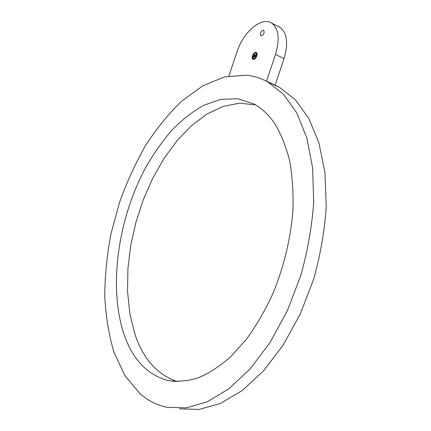 <?xml version="1.0" encoding="UTF-8"?>
<svg xmlns="http://www.w3.org/2000/svg" width="431" height="431" viewBox="0 0 431 431"><rect width="100%" height="100%" fill="white"/><g stroke="black" fill="none" stroke-linecap="round" stroke-linejoin="round"><path stroke-width="0.65" d="M167.546 380.422C146.184 374.307 131.363 357.967 123.094 331.401C108.537 283.862 118.676 218.059 145.425 168.02C153.398 154.029 162.245 141.4 171.953 130.124C182.076 119.796 192.695 111.51 203.815 105.261L220.71 99.378L237.486 98.699L253.455 103.752C261.407 107.895 268.459 114.463 274.617 123.438C280.953 133.869 285.958 146.303 289.632 160.741C292.412 176.177 293.5 192.883 292.891 210.845C290.726 238.321 283.889 266.843 273.071 293.215C265.216 310.255 256.31 325.626 246.36 339.326L230.644 356.787C219.735 366.312 208.83 373.375 197.937 377.965C187.237 381.133 177.103 381.952 167.546 380.422L174.851 381.489M177.48 381.602C157.175 374.749 142.925 358.732 134.736 333.535L129.801 313.402L127.554 291.566L127.915 268.669L130.771 245.309L135.991 222.04L143.426 199.402L152.913 177.901L164.265 158.064L177.265 140.431L191.655 125.545L207.112 113.989L223.258 106.338L239.609 103.154L255.594 104.943M246.521 75.226L224.508 76.912L202.629 85.898L181.753 101.08C168.543 113.832 156.464 128.686 145.522 145.635C135.345 163.473 126.666 182.442 119.489 202.548L111.079 233.424C107.066 254.409 104.954 275.183 104.755 295.741C105.703 315.918 108.79 334.79 114.005 352.359L124.915 375.643L140.043 393.729C147.865 400.609 156.814 405.118 166.883 407.263L186.278 407.861L207.225 401.821L228.893 388.784L250.239 368.796L270.102 342.435L287.31 310.805L300.79 275.528C307.686 250.81 311.99 226.313 313.698 202.037L312.615 167.912L306.802 137.872L296.873 113.127L283.609 94.416L267.877 82.009C261.035 78.253 253.918 75.996 246.521 75.226M179.544 408.803L199.133 409.45L220.236 403.535L241.996 390.707L263.379 371.026L283.215 345.042L300.337 313.854L313.693 279.056C320.481 254.667 324.667 230.472 326.245 206.471L324.958 172.707L318.935 142.93L308.79 118.347L295.316 99.701L279.385 87.261L275.134 85.122M274.003 84.627L271.045 83.452M272.586 83.98L269.634 82.811M278.604 26.663L279.983 27.374C287.181 32.858 288.528 43.272 284.034 58.605L275.129 85.139L264.542 80.29M266.52 81.211L275.495 54.446C280.031 38.979 278.733 28.511 271.611 23.048C261.461 16.233 243.095 32.303 236.948 51.968L228.947 75.953M263.233 30.159C260.647 31.538 259.85 33.413 260.852 35.784L261.31 35.913C263.896 34.555 264.693 32.686 263.702 30.294L263.233 30.159M252.447 55.761C251.925 57.533 252.087 58.729 252.927 59.349C254.419 59.747 255.712 58.648 256.811 56.062C257.334 54.29 257.178 53.094 256.343 52.474C254.84 52.076 253.547 53.169 252.447 55.761M252.905 55.793L253.283 58.621C254.457 58.934 255.481 58.066 256.348 56.03L255.976 53.202C254.796 52.889 253.773 53.751 252.905 55.793M254.15 55.82L254.322 54.796L254.872 54.834L254.36 54.845L254.171 55.831M253.854 55.594L253.643 56.294L253.854 55.594M253.191 56.757L253.476 56.337L253.212 56.768M253.186 56.908L253.498 56.45L253.897 56.827L254.145 56.089L253.87 56.736L253.525 56.58L253.859 56.693L253.897 55.674L254.188 55.96L254.398 54.958L254.866 54.99L254.177 56.978L253.186 56.908M254.581 56.671L255.233 54.861L255.723 54.893L255.276 54.904L254.549 56.698L254.78 56.876L255.308 54.996L255.745 55.028L254.985 56.881L255.438 56.553L255.411 57.048L254.263 56.984L254.484 56.655M254.258 56.854L254.527 56.434L254.285 56.865M253.87 53.541L252.668 55.588M253.972 55.944L254.322 56.025L254.807 55.039M253.719 56.844L254.037 56.887L254.145 56.089M254.985 56.881L255.281 56.827M254.624 56.86L254.92 56.94L255.685 55.076M252.544 55.949C252.07 57.662 252.243 58.821 253.062 59.413L252.927 59.349M256.332 52.469L254.069 53.336M256.553 55.874L256.111 53.266M253.417 58.681L255.125 58.233M255.308 58.061L256.44 56.213M256.752 53.934L256.914 53.595M255.685 52.905L255.842 52.566M252.48 58.277L252.636 57.943M253.536 59.322L253.697 58.982M284.034 58.605L275.495 54.446M279.385 87.261L267.877 82.009M279.983 27.374L271.611 23.048"/></g></svg>
